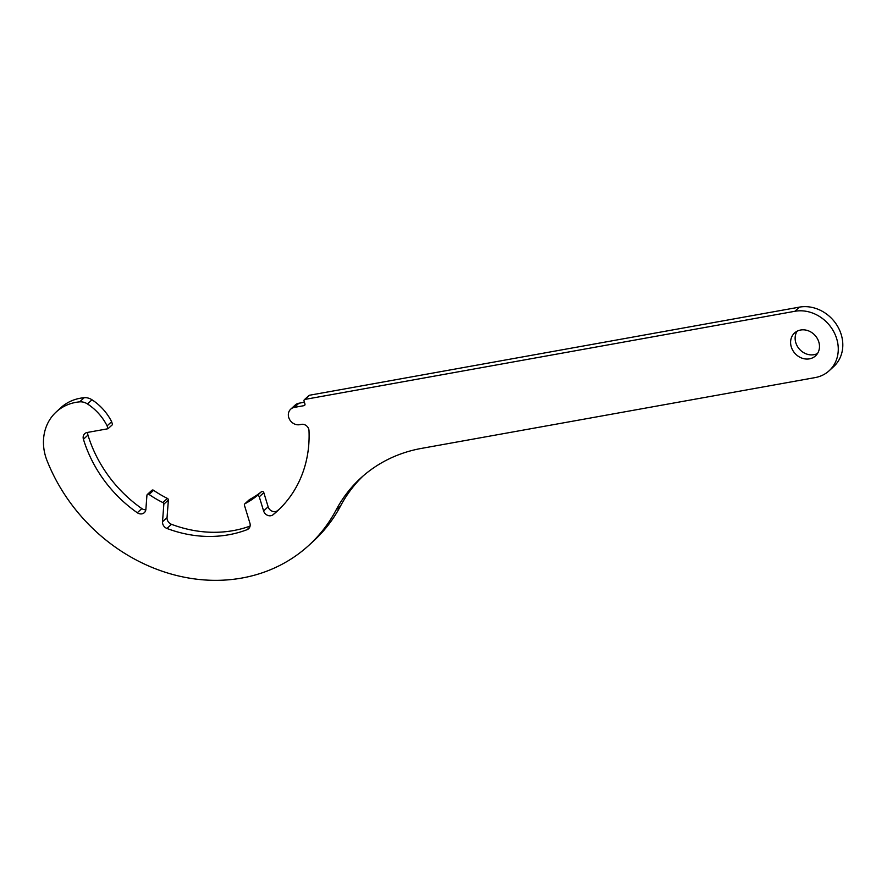 <?xml version="1.0" encoding="UTF-8"?>
<svg xmlns="http://www.w3.org/2000/svg" width="887" height="887" viewBox="0 0 887 887"><rect width="100%" height="100%" fill="white"/><g stroke="black" fill="none" stroke-linecap="round" stroke-linejoin="round"><path stroke-width="1.33" d="M800.639 330.019A15.522 13.482 47.5 0 1 817.271 338.446A15.522 13.482 47.5 0 1 815.53 355.875A15.522 13.482 47.5 0 1 809.454 358.847A15.522 13.482 47.5 0 1 792.812 350.42A15.522 13.482 47.5 0 1 794.552 332.991A15.522 13.482 47.5 0 1 800.639 330.019M817.526 353.492A15.522 13.482 47.5 0 1 813.978 354.689A15.522 13.482 47.5 0 1 798.311 347.748A15.522 13.482 47.5 0 1 797.091 331.217M249.103 499.946A1.552 1.353 47.5 0 1 249.546 499.547A99.344 86.294 -132.5 0 0 261.443 491.72A1.552 1.353 47.5 0 1 263.816 492.662L268.129 506.799A6.209 5.389 -132.5 0 0 277.62 510.568A124.18 107.859 -132.5 0 0 279.682 508.839M257.463 495.633A1.552 1.353 47.5 0 1 259.281 496.82L263.605 510.956A6.209 5.389 -132.5 0 0 273.085 514.726A124.18 107.859 -132.5 0 0 277.454 510.956A124.18 107.859 -132.5 0 0 309.009 430.694A6.209 5.389 -132.5 0 0 301.469 424.363L299.651 424.685A9.313 8.094 47.5 0 1 289.672 419.629A9.313 8.094 47.5 0 1 290.714 409.173A9.313 8.094 47.5 0 1 294.362 407.388L303.997 405.658A1.552 1.353 -132.5 0 0 304.94 403.973L304.053 401.09A1.552 1.353 47.5 0 1 304.995 399.394L794.907 311.282A35.702 31.012 47.5 0 1 833.181 330.674A35.702 31.012 47.5 0 1 829.168 370.744A35.702 31.012 47.5 0 1 815.175 377.585L421.513 448.39A155.214 134.824 -132.5 0 0 360.665 478.148A155.214 134.824 -132.5 0 0 336.029 510.114A170.736 148.306 47.5 0 1 308.931 545.272A170.736 148.306 47.5 0 1 46.512 459.3A49.971 43.408 47.5 0 1 56.203 411.967A49.971 43.408 47.5 0 1 75.794 402.376A49.971 43.408 47.5 0 1 79.653 401.866A12.418 10.788 47.5 0 1 87.458 403.94A49.672 43.141 47.5 0 1 107.105 425.86L107.992 428.743L87.17 432.49A6.209 5.389 -132.5 0 0 84.731 433.688A6.209 5.389 -132.5 0 0 83.422 439.253A124.18 107.859 -132.5 0 0 137.308 512.753A6.209 5.389 -132.5 0 0 144.315 512.664A6.209 5.389 -132.5 0 0 145.878 509.338L146.932 495.312A1.552 1.353 47.5 0 1 149.071 494.458A99.344 86.294 -132.5 0 0 162.875 502.574A1.552 1.353 47.5 0 1 163.84 504.182L162.521 521.767A6.209 5.389 -132.5 0 0 166.956 528.464A124.18 107.859 -132.5 0 0 247.085 529.672A6.209 5.389 -132.5 0 0 248.604 528.741A6.209 5.389 -132.5 0 0 249.912 523.175L244.435 505.268A1.552 1.353 47.5 0 1 245.012 503.705A99.344 86.294 -132.5 0 0 256.908 495.877A1.552 1.353 47.5 0 1 257.463 495.633M147.32 494.48L151.854 490.323A1.552 1.353 47.5 0 1 153.595 490.3A99.344 86.294 -132.5 0 0 167.41 498.416A1.552 1.353 47.5 0 1 168.375 500.024L167.055 517.609A6.209 5.389 -132.5 0 0 171.49 524.306A124.18 107.859 -132.5 0 0 250.079 526.091M56.203 411.967L60.737 407.798A49.971 43.408 47.5 0 1 80.318 398.219A49.971 43.408 47.5 0 1 84.187 397.709A12.418 10.788 47.5 0 1 91.993 399.782A49.672 43.141 47.5 0 1 111.64 421.702L112.527 424.585L107.992 428.743M304.385 399.693L308.92 395.535A1.552 1.353 47.5 0 1 309.519 395.236L799.442 307.124A35.702 31.012 47.5 0 1 837.716 326.516A35.702 31.012 47.5 0 1 833.702 366.586L829.168 370.744M362.96 476.097A155.214 134.824 -132.5 0 0 340.564 505.956A170.736 148.306 47.5 0 1 313.466 541.114L308.931 545.272M87.758 432.39A6.209 5.389 -132.5 0 0 87.957 435.096A124.18 107.859 -132.5 0 0 141.842 508.595A6.209 5.389 -132.5 0 0 145.834 509.77M290.714 409.173L295.249 405.015A9.313 8.094 47.5 0 1 298.897 403.23L304.407 402.243M111.64 421.702L107.105 425.86M263.816 492.662L259.281 496.82M153.595 490.3L149.071 494.458M84.187 397.709L79.653 401.866M309.519 395.236L304.995 399.394M799.442 307.124L794.907 311.282M340.564 505.956L336.029 510.114M91.993 399.782L87.458 403.94M87.957 435.096L83.422 439.253M141.842 508.595L137.308 512.753M167.41 498.416L162.875 502.574M168.375 500.024L163.84 504.182M167.055 517.609L162.521 521.767M171.49 524.306L166.956 528.464M249.668 527.31L247.085 529.672M249.546 499.547L245.012 503.705M261.443 491.72L256.908 495.877M268.129 506.799L263.605 510.956M277.62 510.568L273.085 514.726M298.897 403.23L294.362 407.388M304.962 404.782L303.997 405.658M249.302 499.725L244.768 503.883"/></g></svg>
